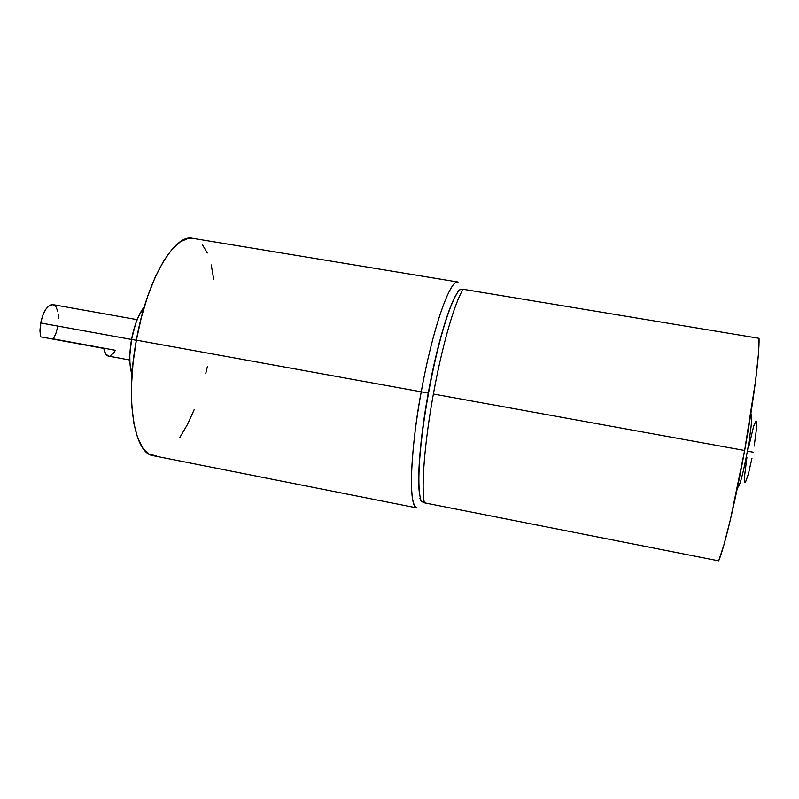<?xml version="1.0" encoding="UTF-8"?>
<svg xmlns="http://www.w3.org/2000/svg" width="799" height="799" viewBox="0 0 799 799"><rect width="100%" height="100%" fill="white"/><g stroke="black" fill="none" stroke-linecap="round" stroke-linejoin="round"><path stroke-width="1.2" d="M419.855 495.809L419.855 495.809C416.748 480.698 420.004 438.052 428.244 393.108L421.243 391.82C414.082 427.345 405.662 504.728 417.088 507.954L417.108 507.954M425.647 503.08L421.682 501.502L425.647 503.08M737.507 487.34L737.817 487.4C739.934 485.662 743.13 473.567 747.395 451.135L753.117 452.184L747.395 451.135C743.729 470.621 740.743 482.556 738.426 486.931M137.128 319.65L52.874 304.629C47.491 304.848 43.426 310.971 40.689 322.976L131.535 339.455L40.689 322.976L40.479 336.818L103.84 348.444C104.619 353.018 106.127 355.555 108.364 356.074L129.808 360.029M136.339 340.284L131.545 339.415C129.068 353.977 129.228 365.722 132.005 374.651L129.937 362.936L129.818 355.545L131.545 339.415L135.61 323.725L138.327 316.863L144.329 306.736C138.617 314.077 134.352 324.973 131.545 339.415L136.339 340.284M456.469 294.272L456.469 294.272C448.269 307.186 436.344 348.134 428.244 393.108L136.359 340.154C125.014 400.269 134.352 453.782 153.188 455.68L417.088 507.954C408.489 508.194 409.667 454.571 421.243 391.82C432.449 329.168 450.117 278.831 458.067 282.057L192.619 238.312C174.352 233.498 146.906 280.049 136.359 340.154L141.363 317.393L147.765 296.029L155.256 277.053L163.455 261.303L171.985 249.378L180.434 241.668L188.474 238.302L192.849 238.342M759.02 338.307L463.15 289.278C454.691 302.362 442.047 345.937 433.388 394.027L744.638 450.476C753.777 400.249 759.629 353.478 759.02 338.307L463.15 289.278C454.691 302.362 442.047 345.937 433.388 394.027C424.579 442.077 421.063 487.46 424.359 502.831L718.681 560.858L723.964 544.718L730.466 519.35L744.638 450.476L755.524 381.093L758.321 355.156L759.02 338.307M460.334 289.528L464.209 289.458L460.334 289.528M202.147 244.264L207.331 252.983M211.236 264.938L213.752 279.62M207.36 366.651L205.782 373.383M194.327 409.358L187.356 424.668L179.835 437.482M156.364 455.919L149.193 454.152L142.861 448.119L137.678 437.852L133.912 423.63L131.795 405.942L131.475 385.508L133.014 363.235L136.359 340.154L421.243 391.82C432.449 329.168 450.117 278.831 458.067 282.057M718.681 560.858C724.613 546.706 735.569 500.703 744.638 450.476L433.388 394.027C424.579 442.077 421.063 487.46 424.359 502.831L718.681 560.858M420.644 500.274L419.815 498.127L420.644 500.274M462.152 289.208L459.395 289.947C438.391 316.524 410.846 468.264 421.063 500.863L423.34 502.531M459.395 289.947L457.238 292.084L459.435 289.927M747.395 451.135C751.26 428.703 752.508 416.309 751.14 413.952C752.508 416.309 751.26 428.703 747.395 451.135M751.959 458.336L748.313 474.236L745.477 482.246M744.888 482.626L744.468 476.873L746.925 457.258M749.062 445.472L753.647 426.197L756.074 420.903M756.493 421.443L756.353 429.882L754.186 446.022M108.474 356.094L105.598 353.857L103.84 348.444L40.479 336.818L39.95 330.287L40.689 322.976L42.766 315.365L45.853 309.213L49.468 305.458L53.024 304.659L55.99 306.886L57.937 311.75M58.437 314.956L58.587 318.511M57.848 326.162L56.02 333.073L53.323 338.906L115.426 350.302L113.728 352.918L110.172 355.885"/></g></svg>
